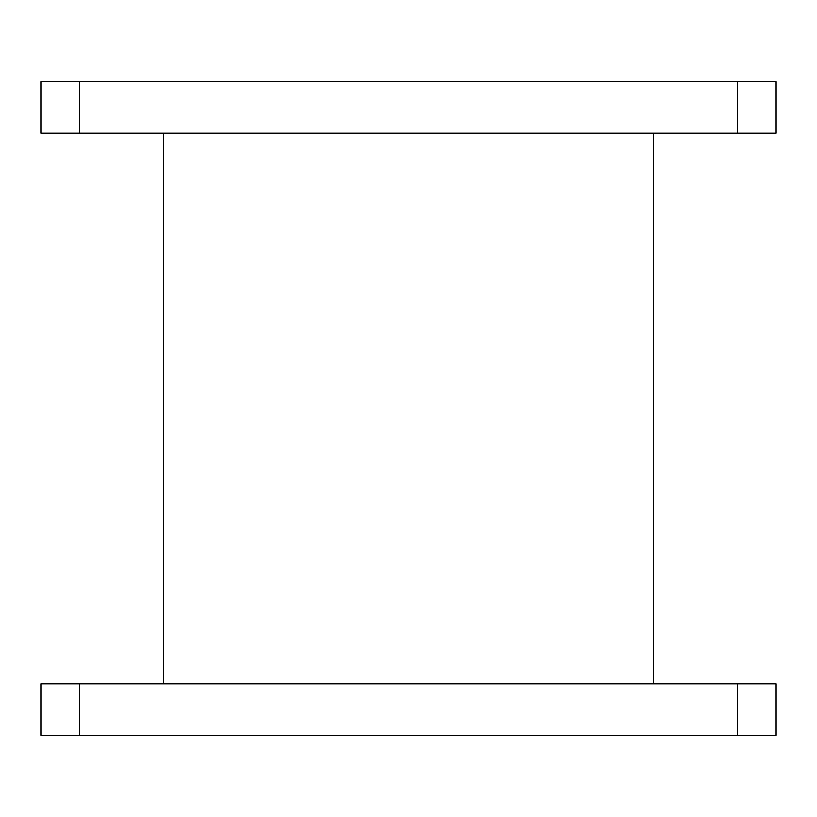 <?xml version="1.0" encoding="UTF-8"?>
<svg xmlns="http://www.w3.org/2000/svg" width="817" height="817" viewBox="0 0 817 817"><rect width="100%" height="100%" fill="white"/><g stroke="black" fill="none" stroke-linecap="round" stroke-linejoin="round"><path stroke-width="1.23" d="M79.453 81.7L79.453 133.161L40.85 133.161L40.85 81.7L776.15 81.7L776.15 133.161L737.547 133.161L737.547 81.7M79.453 133.161L737.547 133.161M737.547 735.3L737.547 683.839L776.15 683.839L776.15 735.3L40.85 735.3L40.85 683.839L79.453 683.839L79.453 735.3M737.547 683.839L79.453 683.839M163.4 683.839L163.4 133.161M653.6 683.839L653.6 133.161"/></g></svg>
